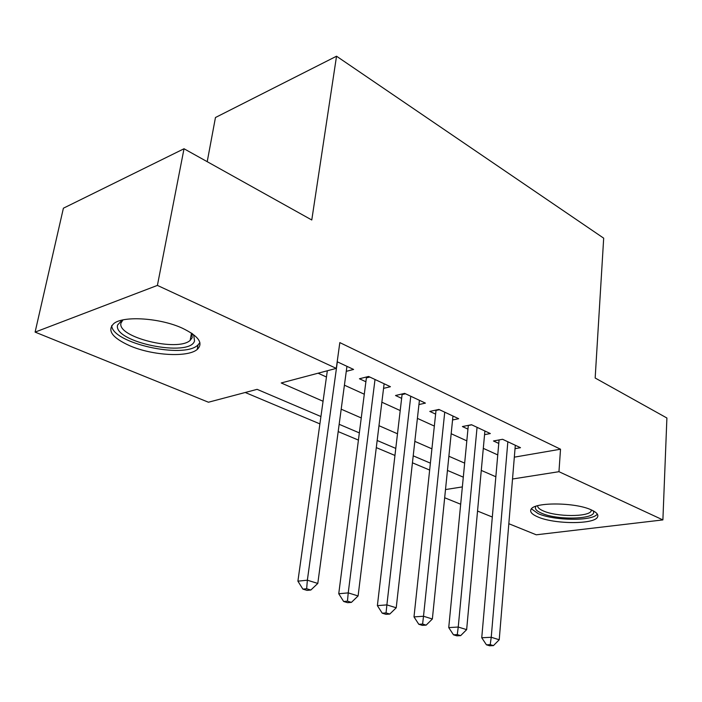 <?xml version="1.0" encoding="UTF-8"?>
<svg xmlns="http://www.w3.org/2000/svg" width="702" height="702" viewBox="0 0 702 702"><rect width="100%" height="100%" fill="white"/><g stroke="black" fill="none" stroke-linecap="round" stroke-linejoin="round"><path stroke-width="1.05" d="M182.362 328.194C198.701 336.135 203.659 343.217 197.236 349.447C187.873 357.625 152.562 355.642 129.896 345.814C112.03 337.732 106.73 330.265 113.996 323.403C123.859 315.531 160.486 318.032 182.362 328.194M591.409 509.942C596.63 512.337 598.683 514.698 597.542 517.014C594.524 524.561 554.176 524.324 537.758 516.891C531.932 514.382 529.694 511.863 531.037 509.354C533.968 501.974 575.456 502.228 591.409 509.942M207.213 161.688L215.461 117.515L336.53 56.213L603.685 238.171L595.164 378.009L666.9 418.006L662.89 519.91L536.249 534.801L508.827 523.71M492.313 517.032L477.544 511.056M460.679 504.238L444.673 497.762M245.226 392.488L319.901 423.894M338.18 431.581L358.424 440.093M376.298 447.613L394.954 455.458M412.434 462.811L429.65 470.05M320.928 416.532L257.099 389.347L208.459 402.228L35.1 332.107L157.406 285.407L336.284 368.392L281.221 382.967L323.06 401.254M157.406 285.407L184.021 148.754L63.399 208.204L35.1 332.107M346.27 371.349L353.597 369.445L337.197 361.758M383.564 388.364L390.435 386.714L368.568 376.465L359.442 378.764L365.891 381.756M418.945 404.554L425.412 403.115L404.642 393.374L395.516 395.507L401.641 398.35M452.571 419.963L458.669 418.708L438.917 409.442L429.791 411.416L435.617 414.119M484.564 434.652L490.321 433.546L471.516 424.728L462.407 426.553L467.953 429.124M514.329 457.16L560.521 449.21L339.821 342.602L336.284 368.392M318.094 373.21L326.456 377.009M344.41 385.179L364.294 394.217M381.862 402.211L400.21 410.556M417.4 418.374L434.336 426.079M451.175 433.731L466.812 440.847M483.301 448.35L497.753 454.922M515.031 448.666L520.489 447.692L502.562 439.285L493.471 440.979L498.762 443.427M184.021 148.754L311.776 219.989L336.53 56.213M560.521 449.21L558.959 471.691L662.89 519.91M512.521 479.01L558.959 471.691M341.19 409.178L361.258 417.944M378.983 425.693L397.49 433.783M414.829 441.365L431.914 448.824M448.885 456.247L464.654 463.136M481.274 470.401L495.84 476.763M463.302 477.167L447.446 470.419M430.387 463.153L413.215 455.835M395.779 448.411L377.167 440.487M359.345 432.897L339.163 424.298M445.507 489.566L462.355 486.907M499.069 439.935L481.747 637.758L491.233 637.276L507.844 441.76M490.233 644.638L486.433 644.813L489.645 645.787L493.436 645.612L490.233 644.638L491.233 637.276L499.227 639.759L515.312 445.261M481.747 637.758L486.433 644.813M493.436 645.612L499.227 639.759M593.041 510.723C599.403 519.111 558.064 520.849 541.488 513.18C536.135 510.837 534.31 508.52 536.021 506.23M537.671 505.721C537.521 507.502 539.399 509.231 543.304 510.924C556.405 516.962 588.776 517.102 591.189 510.986L591.461 509.968M531.432 508.836L538.162 513.618C554.124 520.875 593.155 521.305 597.288 514.048M192.497 333.81L193.77 335.556L194.542 340.9C190.014 357.757 112.697 342.111 117.576 325.026L122.087 320.121M122.955 319.928L120.998 322.999C116.567 337.109 177.764 352.167 190.154 340.382L192.208 337.715L191.778 333.31M111.715 325.588C111.951 343.085 183.31 359.003 197.71 345.226L199.903 342.637M471.709 424.824L468.304 425.509L448.736 627.597L458.239 627.035L477.062 427.325M457.283 634.608L453.483 634.81L456.853 635.837L460.661 635.635L457.283 634.608L458.239 627.035L466.646 629.641L484.898 431.002M448.736 627.597L453.483 634.81M460.661 635.635L466.646 629.641M439.426 409.687L436.012 410.424L413.996 616.9L423.508 616.251L444.735 412.179M422.604 624.052L418.796 624.289L422.341 625.368L426.158 625.131L422.604 624.052L423.508 616.251L432.362 618.997L452.966 416.032M413.996 616.9L418.796 624.289M426.158 625.131L432.362 618.997M405.502 393.778L402.079 394.577L377.378 605.633L386.89 604.887L410.767 396.244M386.047 612.916L382.239 613.197L385.977 614.329L389.785 614.057L386.047 612.916L386.89 604.887L396.226 607.783L419.419 400.307M402.079 394.577L402.123 393.962M377.378 605.633L382.239 613.197M389.785 614.057L396.226 607.783M369.805 377.044L366.383 377.904L338.741 593.743L348.236 592.883L375.017 379.484M347.455 601.166L343.655 601.491L347.604 602.685L351.412 602.377L347.455 601.166L348.236 592.883L358.099 595.945L384.126 383.757M366.383 377.904L366.435 377M338.741 593.743L343.655 601.491M351.412 602.377L358.099 595.945M327.325 370.761L297.902 581.168L307.362 580.194L337.337 361.82M306.66 588.75L302.869 589.11L307.055 590.382L310.846 590.022L306.66 588.75L307.362 580.194L317.795 583.432L346.946 366.321M297.902 581.168L302.869 589.11M310.846 590.022L317.795 583.432M197.236 349.447L198.043 344.945M591.259 509.871L591.189 510.986M191.479 333.108L190.154 340.382M192.12 333.547L193.77 335.556"/></g></svg>
